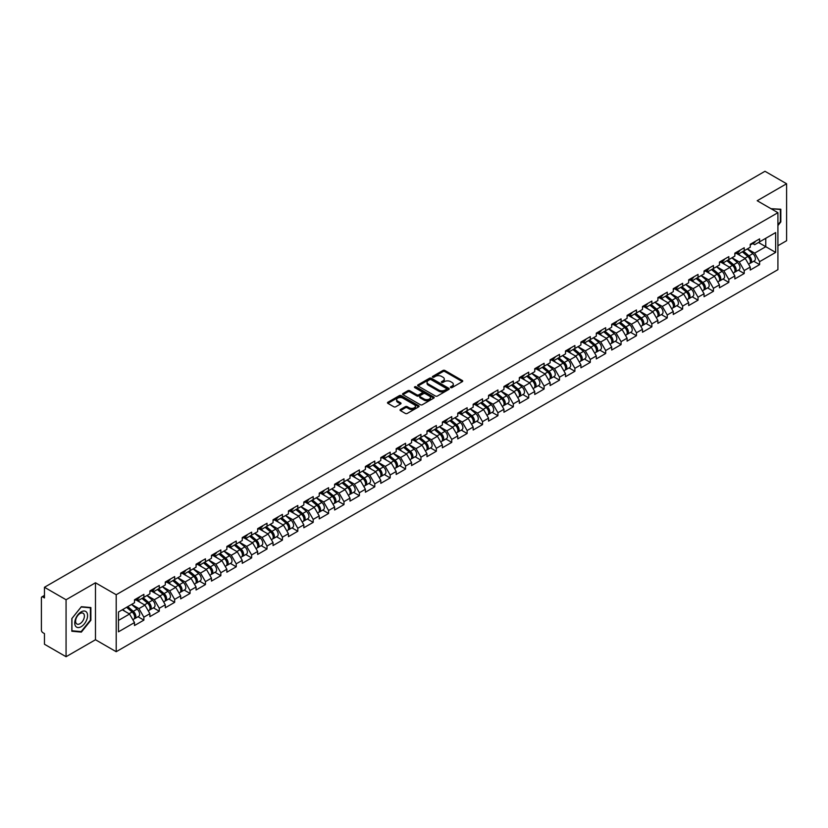 <?xml version="1.0" encoding="UTF-8"?>
<svg xmlns="http://www.w3.org/2000/svg" width="828" height="828" viewBox="0 0 828 828"><rect width="100%" height="100%" fill="white"/><g stroke="black" fill="none" stroke-linecap="round" stroke-linejoin="round"><path stroke-width="1.24" d="M450.691 387.587A0.963 0.549 0 0 0 452.047 387.587L462.334 381.636A1.366 0.787 0 0 0 462.738 381.077A1.366 0.787 0 0 0 462.334 380.518L444.895 370.458A1.366 0.787 0 0 0 442.959 370.458L432.671 376.398A0.963 0.549 0 0 0 434.027 377.185L435.362 376.409A4.388 2.536 0 0 1 441.562 376.409L443.011 377.247A4.388 2.536 0 0 1 444.294 379.038A4.388 2.536 0 0 1 443.011 380.828L441.676 381.594A0.963 0.549 0 0 0 443.032 382.381L444.367 381.615A4.388 2.536 0 0 1 450.567 381.615L452.016 382.453A4.388 2.536 0 0 1 453.299 384.244A4.388 2.536 0 0 1 452.016 386.034L450.691 386.8A0.963 0.549 0 0 0 450.691 387.587L450.691 386.8M400.441 409.487A1.366 0.787 0 0 0 400.038 410.046A1.366 0.787 0 0 0 400.441 410.605L405.337 413.431A1.366 0.787 0 0 0 407.272 413.431L418.699 406.827A1.366 0.787 0 0 0 419.103 406.269A1.366 0.787 0 0 0 418.699 405.71L401.269 395.649A1.366 0.787 0 0 0 399.324 395.649L387.897 402.242A1.366 0.787 0 0 0 387.494 402.801A1.366 0.787 0 0 0 387.897 403.371L393.807 406.776A1.366 0.787 0 0 0 395.743 406.776L400.638 403.95A1.366 0.787 0 0 0 401.031 403.391A1.366 0.787 0 0 0 400.638 402.832L397.709 401.145A3.664 2.111 0 0 1 396.633 399.645A3.664 2.111 0 0 1 398.889 397.688A3.664 2.111 0 0 1 402.884 398.154L414.362 404.778A3.664 2.111 0 0 1 415.439 406.269A3.664 2.111 0 0 1 413.172 408.225A3.664 2.111 0 0 1 409.187 407.769L407.272 406.662A1.366 0.787 0 0 0 405.337 406.662L400.441 409.487L400.441 410.605M95.479 582.777L66.064 599.751L44.464 587.269L764.989 171.282L786.6 183.754L757.196 200.728L777.916 212.692L116.199 594.732L95.479 582.777L95.479 639.744L116.199 651.708L116.199 594.732M435.456 396.043A1.366 0.787 0 0 0 437.391 396.043L448.817 389.439A1.366 0.787 0 0 0 449.221 388.881A1.366 0.787 0 0 0 448.817 388.322L431.388 378.261A1.366 0.787 0 0 0 429.453 378.261L418.016 384.854A1.366 0.787 0 0 0 417.622 385.413A1.366 0.787 0 0 0 418.016 385.972L435.456 396.043M415.066 387.794A0.963 0.549 0 0 1 416.039 387.928L416.039 386.79L433.758 397.016A1.366 0.787 0 0 1 434.162 397.575A1.366 0.787 0 0 1 433.758 398.133L422.332 404.737A1.366 0.787 0 0 1 420.396 404.737L402.957 394.666L402.957 393.548A1.366 0.787 0 0 0 402.563 394.107A1.366 0.787 0 0 0 402.957 394.666M402.957 393.548L407.852 390.723A1.366 0.787 0 0 1 409.788 390.723L416.857 394.811A1.366 0.787 0 0 0 418.792 394.811L422.042 392.938A1.366 0.787 0 0 0 422.446 392.379A1.366 0.787 0 0 0 422.042 391.82L414.683 387.566A0.963 0.549 0 0 1 416.039 386.79M116.199 651.708L777.916 269.669L777.916 212.692M138.017 616.736L143.875 620.12L143.875 617.16L138.938 608.611L131.642 604.399M143.875 620.12L134.498 625.533L134.498 622.563L118.466 631.826L118.466 611.995L134.498 602.743L134.498 599.782L143.875 594.369L143.875 597.33L149.899 593.852L149.899 590.892A4.606 2.66 60 0 1 149.899 591.047M152.424 590.188L154.339 591.295L159.266 588.439L159.266 585.479L149.899 590.892M159.266 588.439L165.289 584.972L165.289 582.001L174.667 576.588L174.667 579.559L180.68 576.081L180.68 573.121L190.057 567.708L190.057 570.668L196.07 567.19L196.07 564.23L205.447 558.817L205.447 561.777L211.471 558.3L211.471 555.34L220.838 549.927L220.838 552.897L226.862 549.419L226.862 546.459L236.239 541.046L236.239 544.006L242.252 540.529L242.252 537.569L251.629 532.156L251.629 535.116L257.653 531.638L257.653 528.678L267.02 523.265L267.02 526.235L273.043 522.758L273.043 519.798L282.42 514.385L282.42 517.345L288.434 513.867L288.434 510.907L297.811 505.494L297.811 508.454L303.824 504.976L303.824 502.016L313.201 496.603L313.201 499.574L319.225 496.096L319.225 493.136L328.592 487.723L328.592 490.683L334.615 487.206L334.615 484.245L343.993 478.832L343.993 481.792L350.006 478.315L350.006 475.355L359.383 469.942L359.383 472.902L365.407 469.435L365.407 466.464L374.774 461.061L374.774 464.022L380.797 460.544L380.797 457.584L390.174 452.171L390.174 455.131L396.188 451.653L396.188 448.693L405.565 443.28L405.565 446.24L411.578 442.773L411.578 439.803L420.955 434.4L420.955 437.36L426.979 433.882L426.979 430.922L436.346 425.509L436.346 428.469L442.369 424.992L442.369 422.032L451.746 416.619L451.746 419.579L457.76 416.111L457.76 413.141L467.137 407.738L467.137 410.698L473.161 407.221L473.161 404.261L482.527 398.848L482.527 401.808L488.551 398.33L488.551 395.37L497.928 389.957L497.928 392.917L503.941 389.45L503.941 386.479L513.319 381.066L513.319 384.037L519.332 380.559L519.332 377.599L528.709 372.186L528.709 375.146L534.733 371.668L534.733 368.708L544.1 363.295L544.1 366.255L550.123 362.788L550.123 359.818L559.5 354.405L559.5 357.375L565.514 353.898L565.514 350.937L574.891 345.524L574.891 348.484L580.914 345.007L580.914 342.047L590.281 336.634L590.281 339.594L596.305 336.127L596.305 333.156L605.682 327.743L605.682 330.714L611.695 327.236L611.695 324.276L621.072 318.863L621.072 321.823L627.086 318.345L627.086 315.385L636.463 309.972L636.463 312.932L642.487 309.465L642.487 306.495L651.853 301.081L651.853 304.052L657.877 300.574L657.877 297.614L667.254 292.201L667.254 295.161L673.267 291.684L673.267 288.724L682.645 283.311L682.645 286.271L688.668 282.793L688.668 279.833L698.035 274.42L698.035 277.39L704.059 273.913L704.059 270.953L713.436 265.54L713.436 268.5L719.449 265.022L719.449 262.062L728.826 256.649L728.826 259.609L734.84 256.131L734.84 253.171L744.217 247.758L744.217 250.729L750.24 247.251L750.24 244.291L759.607 238.878L759.607 241.838L775.65 232.575L775.65 252.405L759.607 261.658L754.681 253.12L747.373 248.897M753.759 261.244L759.607 264.629L759.607 261.658M759.607 264.629L750.24 270.042L750.24 267.071L744.217 270.549L739.28 262L731.983 257.787M738.369 270.135L744.217 273.509L744.217 270.549M744.217 273.509L734.84 278.922L734.84 275.962L728.826 279.44L723.889 270.891L716.593 266.678M722.968 279.015L728.826 282.4L728.826 279.44M728.826 282.4L719.449 287.813L719.449 284.853L713.436 288.32L708.499 279.781L701.192 275.558M707.578 287.906L713.436 291.29L713.436 288.32M713.436 291.29L704.059 296.703L704.059 293.733L698.035 297.211L693.108 288.661L685.801 284.449M692.187 296.797L698.035 300.171L698.035 297.211M698.035 300.171L688.668 305.584L688.668 302.624L682.645 306.101L677.708 297.552L670.411 293.34M676.786 305.677L682.645 309.061L682.645 306.101M682.645 309.061L673.267 314.474L673.267 311.514L667.254 314.982L662.317 306.443L655.02 302.22M661.396 314.568L667.254 317.952L667.254 314.982M667.254 317.952L657.877 323.365L657.877 320.395L651.853 323.872L646.927 315.323L639.62 311.111M646.006 323.458L651.853 326.832L651.853 323.872M651.853 326.832L642.487 332.245L642.487 329.285L636.463 332.763L631.526 324.214L624.229 320.001M630.615 332.339L636.463 335.723L636.463 332.763M636.463 335.723L627.086 341.136L627.086 338.176L621.072 341.643L616.135 333.104L608.839 328.892M615.214 341.229L621.072 344.614L621.072 341.643M621.072 344.614L611.695 350.027L611.695 347.056L605.682 350.534L600.745 341.995L593.438 337.772M599.824 350.12L605.682 353.494L605.682 350.534M605.682 353.494L596.305 358.907L596.305 355.947L590.281 359.424L585.355 350.875L578.047 346.663M584.433 359.01L590.281 362.385L590.281 359.424M590.281 362.385L580.914 367.798L580.914 364.837L574.891 368.315L569.954 359.766L562.657 355.554M569.033 367.891L574.891 371.275L574.891 368.315M574.891 371.275L565.514 376.688L565.514 373.718L559.5 377.195L554.563 368.657L547.267 364.434M553.642 376.781L559.5 380.155L559.5 377.195M559.5 380.155L550.123 385.569L550.123 382.608L544.1 386.086L539.173 377.537L531.866 373.324M538.252 385.672L544.1 389.046L544.1 386.086M544.1 389.046L534.733 394.459L534.733 391.499L528.709 394.977L523.772 386.428L516.475 382.215M522.861 394.552L528.709 397.937L528.709 394.977M528.709 397.937L519.332 403.35L519.332 400.379L513.319 403.857L508.382 395.318L501.085 391.095M507.46 403.443L513.319 406.817L513.319 403.857M513.319 406.817L503.941 412.23L503.941 409.27L497.928 412.748L492.991 404.199L485.684 399.986M492.07 412.334L497.928 415.708L497.928 412.748M497.928 415.708L488.551 421.121L488.551 418.161L482.527 421.638L477.601 413.089L470.294 408.877M476.68 421.214L482.527 424.598L482.527 421.638M482.527 424.598L473.161 430.011L473.161 427.051L467.137 430.519L462.2 421.98L454.903 417.757M461.279 430.105L467.137 433.489L467.137 430.519M467.137 433.489L457.76 438.892L457.76 435.932L451.746 439.409L446.809 430.86L439.502 426.648M445.888 438.995L451.746 442.369L451.746 439.409M451.746 442.369L442.369 447.782L442.369 444.822L436.346 448.3L431.419 439.751L424.112 435.538M430.498 447.876L436.346 451.26L436.346 448.3M436.346 451.26L426.979 456.673L426.979 453.713L420.955 457.18L416.018 448.641L408.721 444.419M415.097 456.766L420.955 460.151L420.955 457.18M420.955 460.151L411.578 465.553L411.578 462.593L405.565 466.071L400.628 457.522L393.331 453.309M399.707 465.657L405.565 469.031L405.565 466.071M405.565 469.031L396.188 474.444L396.188 471.484L390.174 474.961L385.237 466.412L377.93 462.2M384.316 474.537L390.174 477.922L390.174 474.961M390.174 477.922L380.797 483.335L380.797 480.375L374.774 483.842L369.847 475.303L362.54 471.08M368.926 483.428L374.774 486.812L374.774 483.842M374.774 486.812L365.407 492.215L365.407 489.255L359.383 492.732L354.446 484.183L347.149 479.971M353.525 492.318L359.383 495.693L359.383 492.732M359.383 495.693L350.006 501.106L350.006 498.145L343.993 501.623L339.056 493.074L331.749 488.862M338.134 501.199L343.993 504.583L343.993 501.623M343.993 504.583L334.615 509.996L334.615 507.036L328.592 510.503L323.665 501.965L316.358 497.742M322.744 510.089L328.592 513.474L328.592 510.503M328.592 513.474L319.225 518.887L319.225 515.916L313.201 519.394L308.264 510.845L300.968 506.632M307.343 518.98L313.201 522.354L313.201 519.394M313.201 522.354L303.824 527.767L303.824 524.807L297.811 528.285L292.874 519.736L285.577 515.523M291.953 527.86L297.811 531.245L297.811 528.285M297.811 531.245L288.434 536.658L288.434 533.698L282.42 537.165L277.483 528.626L270.176 524.403M276.562 536.751L282.42 540.135L282.42 537.165M282.42 540.135L273.043 545.548L273.043 542.578L267.02 546.056L262.093 537.507L254.786 533.294M261.172 545.642L267.02 549.016L267.02 546.056M267.02 549.016L257.653 554.429L257.653 551.469L251.629 554.946L246.692 546.397L239.395 542.185M245.771 554.522L251.629 557.906L251.629 554.946M251.629 557.906L242.252 563.319L242.252 560.359L236.239 563.827L231.302 555.288L223.995 551.065M230.381 563.413L236.239 566.797L236.239 563.827M236.239 566.797L226.862 572.21L226.862 569.24L220.838 572.717L215.911 564.168L208.604 559.956M214.99 572.303L220.838 575.677L220.838 572.717M220.838 575.677L211.471 581.09L211.471 578.13L205.447 581.608L200.511 573.059L193.214 568.846M199.589 581.184L205.447 584.568L205.447 581.608M205.447 584.568L196.07 589.981L196.07 587.021L190.057 590.488L185.12 581.949L177.823 577.727M184.199 590.074L190.057 593.459L190.057 590.488M190.057 593.459L180.68 598.872L180.68 595.901L174.667 599.379L169.73 590.83L162.423 586.617M168.808 598.965L174.667 602.339L174.667 599.379M174.667 602.339L165.289 607.752L165.289 604.792L159.266 608.269L154.339 599.72L147.032 595.508M153.418 607.845L159.266 611.23L159.266 608.269M159.266 611.23L149.899 616.643L149.899 613.683L143.875 617.16M137.034 599.079L138.938 600.176L143.875 597.33M138.938 608.611L144.962 605.133L135.751 599.814M149.899 613.683L144.962 605.133M154.339 599.72L160.353 596.243L151.141 590.933M165.289 604.792L160.353 596.243M167.825 581.297L169.73 582.405L174.667 579.559M169.73 590.83L175.743 587.362L166.542 582.043M180.68 595.901L175.743 587.362M183.216 572.417L185.12 573.514L190.057 570.668M185.12 581.949L191.144 578.472L181.932 573.152M196.07 587.021L191.144 578.472M198.606 563.526L200.511 564.624L205.447 561.777M200.511 573.059L206.534 569.581L197.323 564.272M211.471 578.13L206.534 569.581M213.997 554.636L215.911 555.743L220.838 552.897M215.911 564.168L221.925 560.701L212.713 555.381M226.862 569.24L221.925 560.701M229.397 545.755L231.302 546.853L236.239 544.006M231.302 555.288L237.326 551.81L228.114 546.49M242.252 560.359L237.326 551.81M244.788 536.865L246.692 537.962L251.629 535.116M246.692 546.397L252.716 542.92L243.504 537.61M257.653 551.469L252.716 542.92M260.178 527.974L262.093 529.082L267.02 526.235M262.093 537.507L268.106 534.039L258.895 528.719M273.043 542.578L268.106 534.039M275.579 519.094L277.483 520.191L282.42 517.345M277.483 528.626L283.497 525.149L274.296 519.829M288.434 533.698L283.497 525.149M290.97 510.203L292.874 511.3L297.811 508.454M292.874 519.736L298.898 516.258L289.686 510.948M303.824 524.807L298.898 516.258M306.36 501.313L308.264 502.42L313.201 499.574M308.264 510.845L314.288 507.378L305.077 502.058M319.225 515.916L314.288 507.378M321.75 492.432L323.665 493.529L328.592 490.683M323.665 501.965L329.679 498.487L320.467 493.167M334.615 507.036L329.679 498.487M337.151 483.542L339.056 484.639L343.993 481.792M339.056 493.074L345.079 489.596L335.868 484.287M350.006 498.145L345.079 489.596M352.542 474.651L354.446 475.758L359.383 472.902M354.446 484.183L360.47 480.716L351.258 475.396M365.407 489.255L360.47 480.716M367.932 465.771L369.847 466.868L374.774 464.022M369.847 475.303L375.86 471.825L366.649 466.506M380.797 480.375L375.86 471.825M383.333 456.88L385.237 457.977L390.174 455.131M385.237 466.412L391.251 462.935L382.05 457.625M396.188 471.484L391.251 462.935M398.723 447.989L400.628 449.097L405.565 446.24M400.628 457.522L406.651 454.054L397.44 448.735M411.578 462.593L406.651 454.054M414.114 439.109L416.018 440.206L420.955 437.36M416.018 448.641L422.042 445.164L412.83 439.844M426.979 453.713L422.042 445.164M429.504 430.218L431.419 431.316L436.346 428.469M431.419 439.751L437.432 436.273L428.221 430.953M442.369 444.822L437.432 436.273M444.905 421.328L446.809 422.435L451.746 419.579M446.809 430.86L452.833 427.393L443.622 422.073M457.76 435.932L452.833 427.393M460.296 412.447L462.2 413.545L467.137 410.698M462.2 421.98L468.224 418.502L459.012 413.182M473.161 427.051L468.224 418.502M475.686 403.557L477.601 404.654L482.527 401.808M477.601 413.089L483.614 409.612L474.403 404.292M488.551 418.161L483.614 409.612M491.087 394.666L492.991 395.774L497.928 392.917M492.991 404.199L499.005 400.721L489.803 395.411M503.941 409.27L499.005 400.721M506.477 385.786L508.382 386.883L513.319 384.037M508.382 395.318L514.405 391.841L505.194 386.521M519.332 400.379L514.405 391.841M521.868 376.895L523.772 377.992L528.709 375.146M523.772 386.428L529.796 382.95L520.584 377.63M534.733 391.499L529.796 382.95M537.258 368.005L539.173 369.112L544.1 366.255M539.173 377.537L545.186 374.059L535.975 368.75M550.123 382.608L545.186 374.059M552.659 359.114L554.563 360.221L559.5 357.375M554.563 368.657L560.587 365.179L551.376 359.859M565.514 373.718L560.587 365.179M568.049 350.234L569.954 351.331L574.891 348.484M569.954 359.766L575.977 356.288L566.766 350.969M580.914 364.837L575.977 356.288M583.44 341.343L585.355 342.45L590.281 339.594M585.355 350.875L591.368 347.398L582.156 342.088M596.305 355.947L591.368 347.398M598.841 332.452L600.745 333.56L605.682 330.714M600.745 341.995L606.758 338.517L597.557 333.198M611.695 347.056L606.758 338.517M614.231 323.572L616.135 324.669L621.072 321.823M616.135 333.104L622.159 329.627L612.948 324.307M627.086 338.176L622.159 329.627M629.622 314.681L631.526 315.789L636.463 312.932M631.526 324.214L637.55 320.736L628.338 315.427M642.487 329.285L637.55 320.736M645.012 305.791L646.927 306.898L651.853 304.052M646.927 315.323L652.94 311.856L643.739 306.536M657.877 320.395L652.94 311.856M660.413 296.91L662.317 298.008L667.254 295.161M662.317 306.443L668.341 302.965L659.129 297.645M673.267 311.514L668.341 302.965M675.803 288.02L677.708 289.117L682.645 286.271M677.708 297.552L683.731 294.075L674.52 288.765M688.668 302.624L683.731 294.075M691.194 279.129L693.108 280.237L698.035 277.39M693.108 288.661L699.122 285.194L689.91 279.874M704.059 293.733L699.122 285.194M706.595 270.249L708.499 271.346L713.436 268.5M708.499 279.781L714.512 276.304L705.311 270.984M719.449 284.853L714.512 276.304M721.985 261.358L723.889 262.455L728.826 259.609M723.889 270.891L729.913 267.413L720.702 262.103M734.84 275.962L729.913 267.413M737.375 252.468L739.28 253.575L744.217 250.729M739.28 262L745.303 258.533L736.092 253.213M750.24 267.071L745.303 258.533M752.766 243.587L754.681 244.684L759.607 241.838M754.681 253.12L765.776 246.703L765.776 238.278L775.65 232.575M758.479 242.49L775.65 252.405M777.916 245.74L786.6 240.731L786.6 183.754M66.064 599.751L66.064 656.718L44.464 644.246L44.464 633.596L42.88 632.675A2.091 1.211 -120 0 1 41.4 630.118L41.4 597.868A2.091 1.211 -120 0 1 41.835 596.916A2.091 1.211 -120 0 1 42.88 597.019L44.464 597.93L44.464 587.269M66.064 656.718L95.479 639.744M118.466 620.431L129.572 614.024L122.265 609.801M134.498 622.563L129.572 614.024M777.916 225.547L780.825 221.925L780.825 209.225L771.023 208.718L780.338 209.484L780.338 221.78L777.916 224.792M90.883 607.555L81.361 606.707L71.839 618.557L71.839 631.246L81.361 632.106L90.883 620.255L90.883 607.555M451.074 387.721L452.016 387.173A4.388 2.536 0 0 0 453.299 385.382L453.299 384.244M444.294 379.038L444.294 380.176A4.388 2.536 0 0 1 443.011 381.967L442.059 382.515M462.334 380.518L462.334 381.636L444.895 371.596A1.366 0.787 0 0 0 442.959 371.596L433.054 377.32M448.807 389.45L431.388 379.4A1.366 0.787 0 0 0 429.453 379.4L418.036 385.983M446.395 389.274A0.963 0.549 0 0 0 446.395 388.487L431.098 379.659A0.963 0.549 0 0 0 429.742 379.659L428.335 380.466A4.388 2.536 0 0 0 427.051 382.257A4.388 2.536 0 0 0 428.335 384.047L438.799 390.081A4.388 2.536 0 0 0 444.998 390.081L446.395 389.274L446.395 390.412A0.963 0.549 0 0 0 446.685 390.019L446.685 388.881M427.051 382.257L427.051 383.395A4.388 2.536 0 0 0 428.335 385.186L428.335 384.047M446.395 390.412L444.998 391.22A4.388 2.536 0 0 1 438.799 391.22L428.335 385.186M402.977 394.677L407.852 391.872L407.852 390.723M422.446 392.379L422.446 393.517A1.366 0.787 0 0 1 422.042 394.076L418.792 395.95A1.366 0.787 0 0 1 416.857 395.95L409.788 391.872A1.366 0.787 0 0 0 407.852 391.872M416.039 387.928L433.737 398.144M424.195 399.044A3.664 2.111 0 0 0 428.19 399.5A3.664 2.111 0 0 0 430.446 397.554A3.664 2.111 0 0 0 429.38 396.053L425.333 393.724A1.366 0.787 0 0 0 423.398 393.724L420.148 395.598A1.366 0.787 0 0 0 419.755 396.157A1.366 0.787 0 0 0 420.148 396.715L424.195 399.044L424.195 400.183A3.664 2.111 0 0 0 428.19 400.649A3.664 2.111 0 0 0 430.446 398.692L430.446 397.554M419.755 396.157L419.755 397.295A1.366 0.787 0 0 0 420.148 397.854L420.148 396.715M424.195 400.183L420.148 397.854M415.439 406.269L415.439 407.417A3.664 2.111 0 0 1 413.172 409.363A3.664 2.111 0 0 1 409.187 408.908L407.272 407.8A1.366 0.787 0 0 0 405.337 407.8L400.462 410.616M396.633 399.645L396.633 400.783A3.664 2.111 0 0 0 397.709 402.284L397.709 401.145M400.617 403.96L397.709 402.284M418.678 406.848L401.269 396.788A1.366 0.787 0 0 0 399.324 396.788L387.918 403.381L387.897 402.242M80.357 631.516L81.361 632.106M749.061 257.394L748.377 257.001M749.951 263.263A4.606 2.66 -120 0 0 750.613 263.056A4.606 2.66 -120 0 0 751.441 259.837A4.606 2.66 -120 0 0 749.05 255.831L743.492 251.143M750.613 263.056L754.411 260.861A4.606 2.66 -120 0 0 755.24 257.643A4.606 2.66 -120 0 0 752.849 253.637L747.291 248.949M742.426 251.764L748.76 257.104A2.794 1.615 60 0 1 750.261 260.541M748.595 264.225L749.433 263.739A4.606 2.66 -120 0 0 750.261 260.52A4.606 2.66 -120 0 0 747.86 256.514L742.312 251.826M740.708 255.873L736.961 252.716M751.472 243.577A4.606 2.66 60 0 1 750.613 244.829A4.606 2.66 60 0 1 750.24 244.984M755.271 241.383A4.606 2.66 60 0 1 754.411 242.635L750.613 244.829M779.728 209.122L780.338 209.484M75.607 626.206A9.067 5.237 120 0 0 84.373 623.857A9.067 5.237 120 0 0 86.723 612.378A9.067 5.237 120 0 0 77.956 614.728A9.067 5.237 120 0 0 75.607 626.206M76.197 623.349A6.21 3.581 120 0 0 76.89 623.991A6.21 3.581 120 0 0 82.676 621.093A6.21 3.581 120 0 0 83.804 613.89A6.21 3.581 120 0 0 83.1 613.237A6.21 3.581 120 0 0 77.325 616.135A6.21 3.581 120 0 0 76.197 623.349M81.165 606.986L90.397 607.814L90.397 620.12L81.165 631.588L71.943 630.77L71.943 618.464L81.165 606.986M89.786 607.462L90.397 607.814M733.67 266.285L732.977 265.881M734.55 272.153A4.606 2.66 -120 0 0 735.223 271.946A4.606 2.66 -120 0 0 736.051 268.727A4.606 2.66 -120 0 0 733.649 264.712L728.102 260.033M735.223 271.946L739.021 269.752A4.606 2.66 -120 0 0 739.849 266.533A4.606 2.66 -120 0 0 737.448 262.528L731.9 257.839M727.025 260.644L733.36 265.995A2.794 1.615 60 0 1 734.871 269.431M733.204 273.116L734.043 272.629A4.606 2.66 -120 0 0 734.871 269.411A4.606 2.66 -120 0 0 732.47 265.405L726.912 260.716M725.318 264.763L721.561 261.596M718.28 275.165L717.586 274.772M719.159 281.044A4.606 2.66 -120 0 0 719.832 280.837A4.606 2.66 -120 0 0 720.66 277.618A4.606 2.66 -120 0 0 718.259 273.602L712.701 268.914M719.832 280.837L723.631 278.643A4.606 2.66 -120 0 0 724.459 275.424A4.606 2.66 -120 0 0 722.057 271.408L716.499 266.73M711.635 269.535L717.969 274.875A2.794 1.615 60 0 1 719.48 278.322M717.804 281.996L718.642 281.52A4.606 2.66 -120 0 0 719.47 278.301A4.606 2.66 -120 0 0 717.079 274.285L711.521 269.597M709.917 273.654L706.17 270.487M702.879 284.056L702.196 283.662M703.769 289.924A4.606 2.66 -120 0 0 704.431 289.717A4.606 2.66 -120 0 0 705.259 286.498A4.606 2.66 -120 0 0 702.868 282.493L697.311 277.804M704.431 289.717L708.24 287.523A4.606 2.66 -120 0 0 709.058 284.304A4.606 2.66 -120 0 0 706.667 280.299L701.109 275.61M696.245 278.425L702.579 283.766A2.794 1.615 60 0 1 704.079 287.202M702.413 290.887L703.251 290.4A4.606 2.66 -120 0 0 704.079 287.181A4.606 2.66 -120 0 0 701.678 283.176L696.131 278.487M694.526 282.534L690.78 279.378M687.488 292.946L686.795 292.543M688.368 298.815A4.606 2.66 -120 0 0 689.041 298.608A4.606 2.66 -120 0 0 689.869 295.389A4.606 2.66 -120 0 0 687.468 291.373L681.92 286.695M689.041 298.608L692.839 296.414A4.606 2.66 -120 0 0 693.667 293.195A4.606 2.66 -120 0 0 691.266 289.189L685.719 284.501M680.844 287.306L687.188 292.657A2.794 1.615 60 0 1 688.689 296.093M687.023 299.777L687.861 299.291A4.606 2.66 -120 0 0 688.689 296.072A4.606 2.66 -120 0 0 686.288 292.067L680.73 287.378M679.136 291.425L675.389 288.258M672.098 301.837L671.404 301.433M672.978 307.705A4.606 2.66 -120 0 0 673.65 307.498A4.606 2.66 -120 0 0 674.478 304.28A4.606 2.66 -120 0 0 672.077 300.264L666.53 295.575M673.65 307.498L677.449 305.304A4.606 2.66 -120 0 0 678.277 302.085A4.606 2.66 -120 0 0 675.876 298.07L670.328 293.391M665.453 296.196L671.787 301.547A2.794 1.615 60 0 1 673.299 304.983M671.622 308.658L672.46 308.182A4.606 2.66 -120 0 0 673.288 304.963A4.606 2.66 -120 0 0 670.897 300.947L665.339 296.269M663.735 300.316L659.988 297.149M736.082 252.457A4.606 2.66 60 0 1 735.223 253.72A4.606 2.66 60 0 1 734.84 253.875M739.88 250.263A4.606 2.66 60 0 1 739.021 251.526L735.223 253.72M720.691 261.348A4.606 2.66 60 0 1 719.832 262.6A4.606 2.66 60 0 1 719.449 262.755M724.49 259.154A4.606 2.66 60 0 1 723.631 260.406L719.832 262.6M705.29 270.238A4.606 2.66 60 0 1 704.431 271.491A4.606 2.66 60 0 1 704.059 271.646M709.089 268.044A4.606 2.66 60 0 1 708.24 269.297L704.431 271.491M689.9 279.119A4.606 2.66 60 0 1 689.041 280.381A4.606 2.66 60 0 1 688.668 280.537M693.698 276.925A4.606 2.66 60 0 1 692.839 278.187L689.041 280.381M674.51 288.009A4.606 2.66 60 0 1 673.65 289.262A4.606 2.66 60 0 1 673.267 289.417M678.308 285.815A4.606 2.66 60 0 1 677.449 287.068L673.65 289.262M656.707 310.717L656.014 310.324M657.587 316.586A4.606 2.66 -120 0 0 658.26 316.379A4.606 2.66 -120 0 0 659.088 313.16A4.606 2.66 -120 0 0 656.687 309.154L651.129 304.466M658.26 316.379L662.058 314.185A4.606 2.66 -120 0 0 662.886 310.976A4.606 2.66 -120 0 0 660.485 306.96L654.927 302.272M650.063 305.087L656.397 310.428A2.794 1.615 60 0 1 657.908 313.864M656.231 317.548L657.07 317.062A4.606 2.66 -120 0 0 657.898 313.843A4.606 2.66 -120 0 0 655.497 309.838L649.949 305.149M648.345 309.196L644.598 306.039M659.109 296.9A4.606 2.66 60 0 1 658.26 298.152A4.606 2.66 60 0 1 657.877 298.308M662.907 294.706A4.606 2.66 60 0 1 662.058 295.958L658.26 298.152M641.307 319.608L640.624 319.204M642.197 325.476A4.606 2.66 -120 0 0 642.859 325.269A4.606 2.66 -120 0 0 643.687 322.051A4.606 2.66 -120 0 0 641.296 318.045L635.738 313.357M642.859 325.269L646.658 323.075A4.606 2.66 -120 0 0 647.486 319.856A4.606 2.66 -120 0 0 645.095 315.851L639.537 311.162M634.672 313.967L641.007 319.318A2.794 1.615 60 0 1 642.507 322.754M640.841 326.439L641.679 325.953A4.606 2.66 -120 0 0 642.507 322.734A4.606 2.66 -120 0 0 640.106 318.728L634.558 314.04M632.954 318.087L629.208 314.919M643.718 305.78A4.606 2.66 60 0 1 642.859 307.043A4.606 2.66 60 0 1 642.487 307.198M647.517 303.586A4.606 2.66 60 0 1 646.658 304.849L642.859 307.043M625.916 328.499L625.223 328.095M626.796 334.367A4.606 2.66 -120 0 0 627.469 334.16A4.606 2.66 -120 0 0 628.297 330.941A4.606 2.66 -120 0 0 625.896 326.925L620.348 322.237M627.469 334.16L631.267 331.966A4.606 2.66 -120 0 0 632.095 328.747A4.606 2.66 -120 0 0 629.694 324.731L624.146 320.053M619.272 322.858L625.606 328.209A2.794 1.615 60 0 1 627.117 331.645M625.45 335.33L626.289 334.843A4.606 2.66 -120 0 0 627.117 331.624A4.606 2.66 -120 0 0 624.716 327.609L619.158 322.93M617.564 326.977L613.807 323.81M628.328 314.671A4.606 2.66 60 0 1 627.469 315.923A4.606 2.66 60 0 1 627.086 316.079M632.126 312.477A4.606 2.66 60 0 1 631.267 313.729L627.469 315.923M610.526 337.379L609.832 336.986M611.406 343.247A4.606 2.66 -120 0 0 612.078 343.04A4.606 2.66 -120 0 0 612.906 339.822A4.606 2.66 -120 0 0 610.505 335.816L604.947 331.128M612.078 343.04L615.877 340.846A4.606 2.66 -120 0 0 616.705 337.638A4.606 2.66 -120 0 0 614.304 333.622L608.746 328.933M603.881 331.749L610.215 337.089A2.794 1.615 60 0 1 611.726 340.525M610.05 344.21L610.888 343.724A4.606 2.66 -120 0 0 611.716 340.515A4.606 2.66 -120 0 0 609.325 336.499L603.767 331.811M602.163 335.857L598.416 332.701M612.937 323.562A4.606 2.66 60 0 1 612.078 324.814A4.606 2.66 60 0 1 611.695 324.969M616.736 321.367A4.606 2.66 60 0 1 615.877 322.62L612.078 324.814M595.125 346.27L594.442 345.866M596.015 352.138A4.606 2.66 -120 0 0 596.678 351.931A4.606 2.66 -120 0 0 597.505 348.712A4.606 2.66 -120 0 0 595.115 344.707L589.557 340.018M596.678 351.931L600.476 349.737A4.606 2.66 -120 0 0 601.304 346.518A4.606 2.66 -120 0 0 598.913 342.513L593.355 337.824M588.491 340.639L594.825 345.98A2.794 1.615 60 0 1 596.326 349.416M594.659 353.101L595.498 352.614A4.606 2.66 -120 0 0 596.326 349.395A4.606 2.66 -120 0 0 593.924 345.39L588.377 340.701M586.773 344.748L583.026 341.581M597.537 332.442A4.606 2.66 60 0 1 596.678 333.705A4.606 2.66 60 0 1 596.305 333.86M601.335 330.248A4.606 2.66 60 0 1 600.476 331.51L596.678 333.705M579.735 355.16L579.041 354.757M580.614 361.029A4.606 2.66 -120 0 0 581.287 360.822A4.606 2.66 -120 0 0 582.115 357.603A4.606 2.66 -120 0 0 579.714 353.587L574.166 348.909M581.287 360.822L585.085 358.627A4.606 2.66 -120 0 0 585.913 355.409A4.606 2.66 -120 0 0 583.512 351.393L577.965 346.715M573.09 349.519L579.434 354.87A2.794 1.615 60 0 1 580.935 358.307M579.269 361.991L580.107 361.505A4.606 2.66 -120 0 0 580.935 358.286A4.606 2.66 -120 0 0 578.534 354.27L572.976 349.592M571.382 353.639L567.635 350.472M582.146 341.333A4.606 2.66 60 0 1 581.287 342.585A4.606 2.66 60 0 1 580.914 342.74M585.945 339.138A4.606 2.66 60 0 1 585.085 340.391L581.287 342.585M564.344 364.041L563.651 363.647M565.224 369.909A4.606 2.66 -120 0 0 565.897 369.702A4.606 2.66 -120 0 0 566.725 366.493A4.606 2.66 -120 0 0 564.323 362.478L558.776 357.789M565.897 369.702L569.695 367.508A4.606 2.66 -120 0 0 570.523 364.299A4.606 2.66 -120 0 0 568.122 360.284L562.574 355.595M557.699 358.41L564.034 363.751A2.794 1.615 60 0 1 565.545 367.197M563.868 370.872L564.706 370.385A4.606 2.66 -120 0 0 565.534 367.177A4.606 2.66 -120 0 0 563.144 363.161L557.586 358.472M555.981 362.519L552.235 359.362M566.756 350.223A4.606 2.66 60 0 1 565.897 351.476A4.606 2.66 60 0 1 565.514 351.631M570.554 348.029A4.606 2.66 60 0 1 569.695 349.281L565.897 351.476M548.954 372.931L548.26 372.528M549.833 378.8A4.606 2.66 -120 0 0 550.506 378.593A4.606 2.66 -120 0 0 551.334 375.374A4.606 2.66 -120 0 0 548.933 371.368L543.375 366.68M550.506 378.593L554.305 376.398A4.606 2.66 -120 0 0 555.133 373.18A4.606 2.66 -120 0 0 552.731 369.174L547.173 364.486M542.309 367.301L548.643 372.641A2.794 1.615 60 0 1 550.154 376.078M548.478 379.762L549.316 379.276A4.606 2.66 -120 0 0 550.144 376.057A4.606 2.66 -120 0 0 547.743 372.051L542.195 367.363M540.591 371.41L536.844 368.253M551.355 359.104A4.606 2.66 60 0 1 550.506 360.366A4.606 2.66 60 0 1 550.123 360.522M555.153 356.92A4.606 2.66 60 0 1 554.305 358.172L550.506 360.366M533.553 381.822L532.87 381.418M534.443 387.69A4.606 2.66 -120 0 0 535.105 387.483A4.606 2.66 -120 0 0 535.933 384.264A4.606 2.66 -120 0 0 533.542 380.249L527.985 375.57M535.105 387.483L538.904 385.289A4.606 2.66 -120 0 0 539.732 382.07A4.606 2.66 -120 0 0 537.341 378.054L531.783 373.376M526.918 376.181L533.253 381.532A2.794 1.615 60 0 1 534.753 384.968M533.087 388.653L533.925 388.166A4.606 2.66 -120 0 0 534.753 384.948A4.606 2.66 -120 0 0 532.352 380.932L526.805 376.254M525.2 380.3L521.454 377.133M535.964 367.994A4.606 2.66 60 0 1 535.105 369.247A4.606 2.66 60 0 1 534.733 369.402M539.763 365.8A4.606 2.66 60 0 1 538.904 367.052L535.105 369.247M518.162 390.702L517.469 390.309M519.042 396.581A4.606 2.66 -120 0 0 519.715 396.364A4.606 2.66 -120 0 0 520.543 393.155A4.606 2.66 -120 0 0 518.142 389.139L512.594 384.451M519.715 396.364L523.513 394.18A4.606 2.66 -120 0 0 524.341 390.961A4.606 2.66 -120 0 0 521.94 386.945L516.393 382.257M511.518 385.072L517.852 390.412A2.794 1.615 60 0 1 519.363 393.859M517.697 397.533L518.535 397.047A4.606 2.66 -120 0 0 519.363 393.838A4.606 2.66 -120 0 0 516.962 389.822L511.404 385.134M509.81 389.181L506.053 386.024M520.574 376.885A4.606 2.66 60 0 1 519.715 378.137A4.606 2.66 60 0 1 519.332 378.292M524.372 374.691A4.606 2.66 60 0 1 523.513 375.943L519.715 378.137M502.772 399.593L502.078 399.189M503.652 405.461A4.606 2.66 -120 0 0 504.324 405.254A4.606 2.66 -120 0 0 505.152 402.035A4.606 2.66 -120 0 0 502.751 398.03L497.193 393.341M504.324 405.254L508.123 403.06A4.606 2.66 -120 0 0 508.951 399.841A4.606 2.66 -120 0 0 506.55 395.836L500.992 391.147M496.127 393.962L502.461 399.303A2.794 1.615 60 0 1 503.973 402.739M502.296 406.424L503.134 405.937A4.606 2.66 -120 0 0 503.962 402.719A4.606 2.66 -120 0 0 501.571 398.713L496.013 394.024M494.409 398.071L490.662 394.915M505.183 385.765A4.606 2.66 60 0 1 504.324 387.028A4.606 2.66 60 0 1 503.941 387.183M508.982 383.581A4.606 2.66 60 0 1 508.123 384.834L504.324 387.028M487.371 408.483L486.688 408.08M488.261 414.352A4.606 2.66 -120 0 0 488.924 414.145A4.606 2.66 -120 0 0 489.752 410.926A4.606 2.66 -120 0 0 487.361 406.91L481.803 402.232M488.924 414.145L492.722 411.951A4.606 2.66 -120 0 0 493.55 408.732A4.606 2.66 -120 0 0 491.159 404.716L485.601 400.038M480.737 402.843L487.071 408.194A2.794 1.615 60 0 1 488.572 411.63M486.905 415.314L487.744 414.828A4.606 2.66 -120 0 0 488.572 411.609A4.606 2.66 -120 0 0 486.171 407.593L480.623 402.915M479.019 406.962L475.272 403.795M489.783 394.656A4.606 2.66 60 0 1 488.924 395.908A4.606 2.66 60 0 1 488.551 396.063M493.581 392.462A4.606 2.66 60 0 1 492.722 393.714L488.924 395.908M471.981 417.364L471.287 416.97M472.86 423.243A4.606 2.66 -120 0 0 473.533 423.025A4.606 2.66 -120 0 0 474.361 419.817A4.606 2.66 -120 0 0 471.96 415.801L466.412 411.112M473.533 423.025L477.332 420.841A4.606 2.66 -120 0 0 478.16 417.622A4.606 2.66 -120 0 0 475.758 413.607L470.211 408.918M465.336 411.733L471.681 417.074A2.794 1.615 60 0 1 473.181 420.52M471.515 424.195L472.353 423.719A4.606 2.66 -120 0 0 473.181 420.5A4.606 2.66 -120 0 0 470.78 416.484L465.222 411.795M463.628 415.842L459.882 412.686M474.392 403.546A4.606 2.66 60 0 1 473.533 404.799A4.606 2.66 60 0 1 473.161 404.954M478.191 401.352A4.606 2.66 60 0 1 477.332 402.605L473.533 404.799M456.59 426.254L455.897 425.851M457.47 432.123A4.606 2.66 -120 0 0 458.143 431.916A4.606 2.66 -120 0 0 458.971 428.697A4.606 2.66 -120 0 0 456.57 424.692L451.022 420.003M458.143 431.916L461.941 429.722A4.606 2.66 -120 0 0 462.769 426.503A4.606 2.66 -120 0 0 460.368 422.497L454.82 417.809M449.946 420.624L456.28 425.965A2.794 1.615 60 0 1 457.791 429.401M456.114 433.085L456.952 432.599A4.606 2.66 -120 0 0 457.78 429.38A4.606 2.66 -120 0 0 455.39 425.375L449.832 420.686M448.227 424.733L444.481 421.576M459.002 412.427A4.606 2.66 60 0 1 458.143 413.689A4.606 2.66 60 0 1 457.76 413.845M462.8 410.243A4.606 2.66 60 0 1 461.941 411.495L458.143 413.689M441.2 435.145L440.506 434.741M442.08 441.013A4.606 2.66 -120 0 0 442.752 440.806A4.606 2.66 -120 0 0 443.58 437.588A4.606 2.66 -120 0 0 441.179 433.572L435.621 428.894M442.752 440.806L446.551 438.612A4.606 2.66 -120 0 0 447.379 435.393A4.606 2.66 -120 0 0 444.978 431.378L439.42 426.699M434.555 429.504L440.889 434.855A2.794 1.615 60 0 1 442.4 438.291M440.724 441.976L441.562 441.49A4.606 2.66 -120 0 0 442.39 438.271A4.606 2.66 -120 0 0 439.989 434.255L434.441 429.577M432.837 433.624L429.09 430.456M443.601 421.317A4.606 2.66 60 0 1 442.752 422.57A4.606 2.66 60 0 1 442.369 422.735M447.399 419.123A4.606 2.66 60 0 1 446.551 420.376L442.752 422.57M425.799 444.025L425.116 443.632M426.689 449.904A4.606 2.66 -120 0 0 427.351 449.697A4.606 2.66 -120 0 0 428.179 446.478A4.606 2.66 -120 0 0 425.789 442.462L420.231 437.774M427.351 449.697L431.15 447.503A4.606 2.66 -120 0 0 431.978 444.284A4.606 2.66 -120 0 0 429.587 440.268L424.029 435.58M419.165 438.395L425.499 443.736A2.794 1.615 60 0 1 427 447.182M425.333 450.856L426.172 450.38A4.606 2.66 -120 0 0 427 447.161A4.606 2.66 -120 0 0 424.598 443.146L419.051 438.457M417.447 442.504L413.7 439.347M428.211 430.208A4.606 2.66 60 0 1 427.351 431.46A4.606 2.66 60 0 1 426.979 431.616M432.009 428.014A4.606 2.66 60 0 1 431.15 429.266L427.351 431.46M410.409 452.916L409.715 452.523M411.288 458.784A4.606 2.66 -120 0 0 411.961 458.577A4.606 2.66 -120 0 0 412.789 455.359A4.606 2.66 -120 0 0 410.388 451.353L404.84 446.665M411.961 458.577L415.759 456.383A4.606 2.66 -120 0 0 416.587 453.164A4.606 2.66 -120 0 0 414.186 449.159L408.639 444.47M403.764 447.286L410.098 452.626A2.794 1.615 60 0 1 411.609 456.062M409.943 459.747L410.781 459.261A4.606 2.66 -120 0 0 411.609 456.042A4.606 2.66 -120 0 0 409.208 452.036L403.65 447.348M402.056 451.395L398.299 448.238M412.82 439.099A4.606 2.66 60 0 1 411.961 440.351A4.606 2.66 60 0 1 411.578 440.506M416.619 436.905A4.606 2.66 60 0 1 415.759 438.157L411.961 440.351M395.018 461.807L394.325 461.403M395.898 467.675A4.606 2.66 -120 0 0 396.571 467.468A4.606 2.66 -120 0 0 397.399 464.249A4.606 2.66 -120 0 0 394.997 460.233L389.439 455.555M396.571 467.468L400.369 465.274A4.606 2.66 -120 0 0 401.197 462.055A4.606 2.66 -120 0 0 398.796 458.039L393.238 453.361M388.373 456.166L394.708 461.517A2.794 1.615 60 0 1 396.219 464.953M394.542 468.638L395.38 468.151A4.606 2.66 -120 0 0 396.208 464.932A4.606 2.66 -120 0 0 393.817 460.917L388.26 456.238M386.655 460.285L382.909 457.118M397.43 447.979A4.606 2.66 60 0 1 396.571 449.231A4.606 2.66 60 0 1 396.188 449.397M401.228 445.785A4.606 2.66 60 0 1 400.369 447.048L396.571 449.231M379.617 470.687L378.934 470.294M380.507 476.566A4.606 2.66 -120 0 0 381.17 476.359A4.606 2.66 -120 0 0 381.998 473.14A4.606 2.66 -120 0 0 379.607 469.124L374.049 464.436M381.17 476.359L384.968 474.165A4.606 2.66 -120 0 0 385.796 470.946A4.606 2.66 -120 0 0 383.405 466.93L377.847 462.241M372.983 465.057L379.317 470.397A2.794 1.615 60 0 1 380.818 473.844M379.152 477.518L379.99 477.042A4.606 2.66 -120 0 0 380.818 473.823A4.606 2.66 -120 0 0 378.417 469.807L372.869 465.119M371.265 469.165L367.518 466.009M382.029 456.87A4.606 2.66 60 0 1 381.17 458.122A4.606 2.66 60 0 1 380.797 458.277M385.827 454.675A4.606 2.66 60 0 1 384.968 455.928L381.17 458.122M364.227 479.578L363.533 479.184M365.107 485.446A4.606 2.66 -120 0 0 365.779 485.239A4.606 2.66 -120 0 0 366.607 482.02A4.606 2.66 -120 0 0 364.206 478.015L358.659 473.326M365.779 485.239L369.578 483.045A4.606 2.66 -120 0 0 370.406 479.826A4.606 2.66 -120 0 0 368.005 475.821L362.457 471.132M357.582 473.947L363.916 479.288A2.794 1.615 60 0 1 365.427 482.724M363.761 486.409L364.599 485.922A4.606 2.66 -120 0 0 365.427 482.703A4.606 2.66 -120 0 0 363.026 478.698L357.468 474.009M355.874 478.056L352.128 474.899M366.638 465.76A4.606 2.66 60 0 1 365.779 467.013A4.606 2.66 60 0 1 365.407 467.168M370.437 463.566A4.606 2.66 60 0 1 369.578 464.818L365.779 467.013M348.836 488.468L348.143 488.065M349.716 494.337A4.606 2.66 -120 0 0 350.389 494.13A4.606 2.66 -120 0 0 351.217 490.911A4.606 2.66 -120 0 0 348.816 486.895L343.258 482.217M350.389 494.13L354.187 491.935A4.606 2.66 -120 0 0 355.015 488.717A4.606 2.66 -120 0 0 352.614 484.701L347.067 480.023M342.192 482.827L348.526 488.178A2.794 1.615 60 0 1 350.037 491.615M348.36 495.299L349.199 494.813A4.606 2.66 -120 0 0 350.027 491.594A4.606 2.66 -120 0 0 347.636 487.578L342.078 482.9M340.474 486.947L336.727 483.78M351.248 474.641A4.606 2.66 60 0 1 350.389 475.893A4.606 2.66 60 0 1 350.006 476.059M355.046 472.446A4.606 2.66 60 0 1 354.187 473.709L350.389 475.893M333.446 497.349L332.752 496.955M334.326 503.227A4.606 2.66 -120 0 0 334.998 503.02A4.606 2.66 -120 0 0 335.816 499.801A4.606 2.66 -120 0 0 333.425 495.786L327.867 491.097M334.998 503.02L338.797 500.826A4.606 2.66 -120 0 0 339.625 497.607A4.606 2.66 -120 0 0 337.224 493.591L331.666 488.903M326.801 491.718L333.135 497.059A2.794 1.615 60 0 1 334.647 500.505M332.97 504.18L333.808 503.703A4.606 2.66 -120 0 0 334.636 500.485A4.606 2.66 -120 0 0 332.235 496.469L326.687 491.78M325.083 495.827L321.336 492.67M335.847 483.531A4.606 2.66 60 0 1 334.998 484.784A4.606 2.66 60 0 1 334.615 484.939M339.646 481.337A4.606 2.66 60 0 1 338.797 482.589L334.998 484.784M318.045 506.239L317.362 505.846M318.935 512.108A4.606 2.66 -120 0 0 319.598 511.901A4.606 2.66 -120 0 0 320.426 508.682A4.606 2.66 -120 0 0 318.024 504.676L312.477 499.988M319.598 511.901L323.396 509.706A4.606 2.66 -120 0 0 324.224 506.488A4.606 2.66 -120 0 0 321.833 502.482L316.275 497.794M311.411 500.609L317.745 505.949A2.794 1.615 60 0 1 319.246 509.386M317.579 513.07L318.418 512.584A4.606 2.66 -120 0 0 319.246 509.365A4.606 2.66 -120 0 0 316.845 505.359L311.297 500.671M309.693 504.718L305.946 501.561M320.457 492.422A4.606 2.66 60 0 1 319.598 493.674A4.606 2.66 60 0 1 319.225 493.83M324.255 490.228A4.606 2.66 60 0 1 323.396 491.48L319.598 493.674M302.655 515.13L301.961 514.726M303.534 520.998A4.606 2.66 -120 0 0 304.207 520.791A4.606 2.66 -120 0 0 305.035 517.572A4.606 2.66 -120 0 0 302.634 513.557L297.086 508.878M304.207 520.791L308.006 518.597A4.606 2.66 -120 0 0 308.834 515.378A4.606 2.66 -120 0 0 306.432 511.373L300.885 506.684M296.01 509.489L302.344 514.84A2.794 1.615 60 0 1 303.855 518.276M302.189 521.961L303.027 521.474A4.606 2.66 -120 0 0 303.855 518.256A4.606 2.66 -120 0 0 301.454 514.24L295.896 509.562M294.302 513.608L290.545 510.441M305.066 501.302A4.606 2.66 60 0 1 304.207 502.565A4.606 2.66 60 0 1 303.824 502.72M308.865 499.108A4.606 2.66 60 0 1 308.006 500.371L304.207 502.565M287.264 524.01L286.571 523.617M288.144 529.889A4.606 2.66 -120 0 0 288.817 529.682A4.606 2.66 -120 0 0 289.645 526.463A4.606 2.66 -120 0 0 287.244 522.447L281.686 517.759M288.817 529.682L292.615 527.488A4.606 2.66 -120 0 0 293.443 524.269A4.606 2.66 -120 0 0 291.042 520.253L285.484 515.565M280.62 518.38L286.954 523.72A2.794 1.615 60 0 1 288.465 527.167M286.788 530.841L287.626 530.365A4.606 2.66 -120 0 0 288.454 527.146A4.606 2.66 -120 0 0 286.064 523.13L280.506 518.442M278.901 522.499L275.155 519.332M289.665 510.193A4.606 2.66 60 0 1 288.817 511.445A4.606 2.66 60 0 1 288.434 511.6M293.474 507.999A4.606 2.66 60 0 1 292.615 509.251L288.817 511.445M271.863 532.901L271.18 532.507M272.754 538.769A4.606 2.66 -120 0 0 273.416 538.562A4.606 2.66 -120 0 0 274.244 535.343A4.606 2.66 -120 0 0 271.853 531.338L266.295 526.649M273.416 538.562L277.214 536.368A4.606 2.66 -120 0 0 278.042 533.149A4.606 2.66 -120 0 0 275.652 529.144L270.094 524.455M265.229 527.27L271.563 532.611A2.794 1.615 60 0 1 273.064 536.047M271.398 539.732L272.236 539.245A4.606 2.66 -120 0 0 273.064 536.026A4.606 2.66 -120 0 0 270.663 532.021L265.115 527.332M263.511 531.379L259.764 528.223M274.275 519.084A4.606 2.66 60 0 1 273.416 520.336A4.606 2.66 60 0 1 273.043 520.491M278.073 516.889A4.606 2.66 60 0 1 277.214 518.142L273.416 520.336M256.473 541.791L255.78 541.388M257.353 547.66A4.606 2.66 -120 0 0 258.025 547.453A4.606 2.66 -120 0 0 258.853 544.234A4.606 2.66 -120 0 0 256.452 540.218L250.905 535.54M258.025 547.453L261.824 545.259A4.606 2.66 -120 0 0 262.652 542.04A4.606 2.66 -120 0 0 260.251 538.034L254.703 533.346M249.828 536.151L256.162 541.502A2.794 1.615 60 0 1 257.674 544.938M256.007 548.622L256.846 548.136A4.606 2.66 -120 0 0 257.674 544.917A4.606 2.66 -120 0 0 255.272 540.912L249.714 536.223M248.121 540.27L244.374 537.103M258.885 527.964A4.606 2.66 60 0 1 258.025 529.227A4.606 2.66 60 0 1 257.653 529.382M262.683 525.77A4.606 2.66 60 0 1 261.824 527.032L258.025 529.227M241.083 550.672L240.389 550.278M241.962 556.551A4.606 2.66 -120 0 0 242.635 556.344A4.606 2.66 -120 0 0 243.463 553.125A4.606 2.66 -120 0 0 241.062 549.109L235.504 544.42M242.635 556.344L246.433 554.149A4.606 2.66 -120 0 0 247.261 550.93A4.606 2.66 -120 0 0 244.86 546.915L239.313 542.236M234.438 545.041L240.772 550.392A2.794 1.615 60 0 1 242.283 553.828M240.606 557.503L241.445 557.027A4.606 2.66 -120 0 0 242.273 553.808A4.606 2.66 -120 0 0 239.882 549.792L234.324 545.103M232.72 549.161L228.973 545.994M243.494 536.855A4.606 2.66 60 0 1 242.635 538.107A4.606 2.66 60 0 1 242.252 538.262M247.293 534.66A4.606 2.66 60 0 1 246.433 535.913L242.635 538.107M225.692 559.562L224.999 559.169M226.572 565.431A4.606 2.66 -120 0 0 227.245 565.224A4.606 2.66 -120 0 0 228.062 562.005A4.606 2.66 -120 0 0 225.671 558L220.113 553.311M227.245 565.224L231.043 563.03A4.606 2.66 -120 0 0 231.871 559.821A4.606 2.66 -120 0 0 229.47 555.805L223.912 551.117M219.047 553.932L225.382 559.273A2.794 1.615 60 0 1 226.882 562.709M225.216 566.393L226.054 565.907A4.606 2.66 -120 0 0 226.882 562.688A4.606 2.66 -120 0 0 224.481 558.683L218.934 553.994M217.329 558.041L213.583 554.884M228.093 545.745A4.606 2.66 60 0 1 227.245 546.997A4.606 2.66 60 0 1 226.862 547.153M231.892 543.551A4.606 2.66 60 0 1 231.043 544.803L227.245 546.997M210.291 568.453L209.598 568.049M211.181 574.321A4.606 2.66 -120 0 0 211.844 574.115A4.606 2.66 -120 0 0 212.672 570.896A4.606 2.66 -120 0 0 210.271 566.88L204.723 562.202M211.844 574.115L215.642 571.92A4.606 2.66 -120 0 0 216.47 568.701A4.606 2.66 -120 0 0 214.079 564.696L208.521 560.007M203.657 562.812L209.991 568.163A2.794 1.615 60 0 1 211.492 571.599M209.826 575.284L210.664 574.798A4.606 2.66 -120 0 0 211.492 571.579A4.606 2.66 -120 0 0 209.091 567.573L203.533 562.885M201.939 566.932L198.192 563.764M212.703 554.625A4.606 2.66 60 0 1 211.844 555.888A4.606 2.66 60 0 1 211.471 556.043M216.501 552.431A4.606 2.66 60 0 1 215.642 553.694L211.844 555.888M194.901 577.344L194.207 576.94M195.781 583.212A4.606 2.66 -120 0 0 196.453 583.005A4.606 2.66 -120 0 0 197.281 579.786A4.606 2.66 -120 0 0 194.88 575.77L189.333 571.082M196.453 583.005L200.252 580.811A4.606 2.66 -120 0 0 201.08 577.592A4.606 2.66 -120 0 0 198.679 573.576L193.131 568.898M188.256 571.703L194.59 577.054A2.794 1.615 60 0 1 196.101 580.49M194.435 584.175L195.273 583.688A4.606 2.66 -120 0 0 196.091 580.469A4.606 2.66 -120 0 0 193.7 576.454L188.142 571.775M186.538 575.822L182.791 572.655M197.312 563.516A4.606 2.66 60 0 1 196.453 564.768A4.606 2.66 60 0 1 196.07 564.924M201.111 561.322A4.606 2.66 60 0 1 200.252 562.574L196.453 564.768M179.51 586.224L178.817 585.831M180.39 592.092A4.606 2.66 -120 0 0 181.063 591.885A4.606 2.66 -120 0 0 181.891 588.667A4.606 2.66 -120 0 0 179.49 584.661L173.932 579.973M181.063 591.885L184.861 589.691A4.606 2.66 -120 0 0 185.689 586.483A4.606 2.66 -120 0 0 183.288 582.467L177.73 577.778M172.866 580.594L179.2 585.934A2.794 1.615 60 0 1 180.711 589.37M179.034 593.055L179.873 592.569A4.606 2.66 -120 0 0 180.701 589.36A4.606 2.66 -120 0 0 178.299 585.344L172.752 580.656M171.148 584.703L167.401 581.546M181.912 572.407A4.606 2.66 60 0 1 181.063 573.659A4.606 2.66 60 0 1 180.68 573.814M185.72 570.213A4.606 2.66 60 0 1 184.861 571.465L181.063 573.659M164.11 595.115L163.427 594.711M165 600.983A4.606 2.66 -120 0 0 165.662 600.776A4.606 2.66 -120 0 0 166.49 597.557A4.606 2.66 -120 0 0 164.099 593.552L158.541 588.863M165.662 600.776L169.461 598.582A4.606 2.66 -120 0 0 170.289 595.363A4.606 2.66 -120 0 0 167.898 591.358L162.34 586.669M157.475 589.484L163.809 594.825A2.794 1.615 60 0 1 165.31 598.261M163.644 601.946L164.482 601.459A4.606 2.66 -120 0 0 165.31 598.24A4.606 2.66 -120 0 0 162.909 594.235L157.361 589.546M155.757 593.593L152.01 590.426M166.521 581.287A4.606 2.66 60 0 1 165.662 582.55A4.606 2.66 60 0 1 165.289 582.705M170.32 579.093A4.606 2.66 60 0 1 169.461 580.356L165.662 582.55M148.719 604.005L148.026 603.602M149.599 609.874A4.606 2.66 -120 0 0 150.272 609.667A4.606 2.66 -120 0 0 151.1 606.448A4.606 2.66 -120 0 0 148.698 602.432L143.151 597.754M150.272 609.667L154.07 607.473A4.606 2.66 -120 0 0 154.898 604.254A4.606 2.66 -120 0 0 152.497 600.238L146.949 595.56M142.074 598.365L148.409 603.715A2.794 1.615 60 0 1 149.92 607.152M148.253 610.836L149.092 610.35A4.606 2.66 -120 0 0 149.92 607.131A4.606 2.66 -120 0 0 147.519 603.115L141.961 598.437M140.367 602.484L136.62 599.317M151.131 590.178A4.606 2.66 60 0 1 150.272 591.43A4.606 2.66 60 0 1 149.899 591.585M154.929 587.983A4.606 2.66 60 0 1 154.07 589.236L150.272 591.43M133.329 612.886L132.635 612.492M134.208 618.754A4.606 2.66 -120 0 0 134.881 618.547A4.606 2.66 -120 0 0 135.709 615.328A4.606 2.66 -120 0 0 133.308 611.323L127.75 606.634M134.881 618.547L138.68 616.353A4.606 2.66 -120 0 0 139.508 613.144A4.606 2.66 -120 0 0 137.106 609.129L131.559 604.44M126.684 607.255L133.018 612.596A2.794 1.615 60 0 1 134.529 616.042M132.853 619.717L133.691 619.23A4.606 2.66 -120 0 0 134.519 616.022A4.606 2.66 -120 0 0 132.128 612.006L126.57 607.317M124.966 611.364L122.772 609.511M135.74 599.068A4.606 2.66 60 0 1 134.881 600.321A4.606 2.66 60 0 1 134.498 600.476M139.539 596.874A4.606 2.66 60 0 1 138.68 598.126L134.881 600.321M44.464 596.108L42.88 597.019M452.016 387.173L452.016 386.034M441.676 382.381L441.676 381.594M443.011 381.967L443.011 380.828M432.671 377.185L432.671 376.398M442.959 371.596L442.959 370.458M444.895 371.596L444.895 370.458M418.016 385.972L418.016 384.854M429.453 379.4L429.453 378.261M431.388 379.4L431.388 378.261M448.817 389.439L448.817 388.322M438.799 391.22L438.799 390.081M444.998 391.22L444.998 390.081M409.788 391.872L409.788 390.723M416.857 395.95L416.857 394.811M418.792 395.95L418.792 394.811M422.042 394.076L422.042 392.938M433.758 398.133L433.758 397.016M405.337 407.8L405.337 406.662M407.272 407.8L407.272 406.662M409.187 408.908L409.187 407.769M400.638 403.95L400.638 402.832M399.324 396.788L399.324 395.649M401.269 396.788L401.269 395.649M418.699 406.827L418.699 405.71M749.05 255.831L752.849 253.637M744.838 258.264L747.86 256.514M733.649 264.712L737.448 262.528M729.447 267.144L732.47 265.405M718.259 273.602L722.057 271.408M714.046 276.034L717.079 274.285M702.868 282.493L706.667 280.299M698.656 284.925L701.678 283.176M687.468 291.373L691.266 289.189M683.266 293.805L686.288 292.067M672.077 300.264L675.876 298.07M667.865 302.696L670.897 300.947M656.687 309.154L660.485 306.96M652.474 311.587L655.497 309.838M641.296 318.045L645.095 315.851M637.084 320.467L640.106 318.728M625.896 326.925L629.694 324.731M621.693 329.358L624.716 327.609M610.505 335.816L614.304 333.622M606.293 338.248L609.325 336.499M595.115 344.707L598.913 342.513M590.902 347.129L593.924 345.39M579.714 353.587L583.512 351.393M575.512 356.019L578.534 354.27M564.323 362.478L568.122 360.284M560.111 364.91L563.144 363.161M548.933 371.368L552.731 369.174M544.72 373.79L547.743 372.051M533.542 380.249L537.341 378.054M529.33 382.681L532.352 380.932M518.142 389.139L521.94 386.945M513.94 391.572L516.962 389.822M502.751 398.03L506.55 395.836M498.539 400.452L501.571 398.713M487.361 406.91L491.159 404.716M483.148 409.342L486.171 407.593M471.96 415.801L475.758 413.607M467.758 418.233L470.78 416.484M456.57 424.692L460.368 422.497M452.357 427.113L455.39 425.375M441.179 433.572L444.978 431.378M436.967 436.004L439.989 434.255M425.789 442.462L429.587 440.268M421.576 444.895L424.598 443.146M410.388 451.353L414.186 449.159M406.186 453.775L409.208 452.036M394.997 460.233L398.796 458.039M390.785 462.666L393.817 460.917M379.607 469.124L383.405 466.93M375.394 471.556L378.417 469.807M364.206 478.015L368.005 475.821M360.004 480.447L363.026 478.698M348.816 486.895L352.614 484.701M344.603 489.327L347.636 487.578M333.425 495.786L337.224 493.591M329.213 498.218L332.235 496.469M318.024 504.676L321.833 502.482M313.822 507.109L316.845 505.359M302.634 513.557L306.432 511.373M298.432 515.989L301.454 514.24M287.244 522.447L291.042 520.253M283.031 524.88L286.064 523.13M271.853 531.338L275.652 529.144M267.641 533.77L270.663 532.021M256.452 540.218L260.251 538.034M252.25 542.65L255.272 540.912M241.062 549.109L244.86 546.915M236.849 551.541L239.882 549.792M225.671 558L229.47 555.805M221.459 560.432L224.481 558.683M210.271 566.88L214.079 564.696M206.068 569.312L209.091 567.573M194.88 575.77L198.679 573.576M190.678 578.203L193.7 576.454M179.49 584.661L183.288 582.467M175.277 587.093L178.299 585.344M164.099 593.552L167.898 591.358M159.887 595.974L162.909 594.235M148.698 602.432L152.497 600.238M144.496 604.864L147.519 603.115M133.308 611.323L137.106 609.129M129.096 613.755L132.128 612.006M44.464 595.394L41.835 596.916"/></g></svg>
